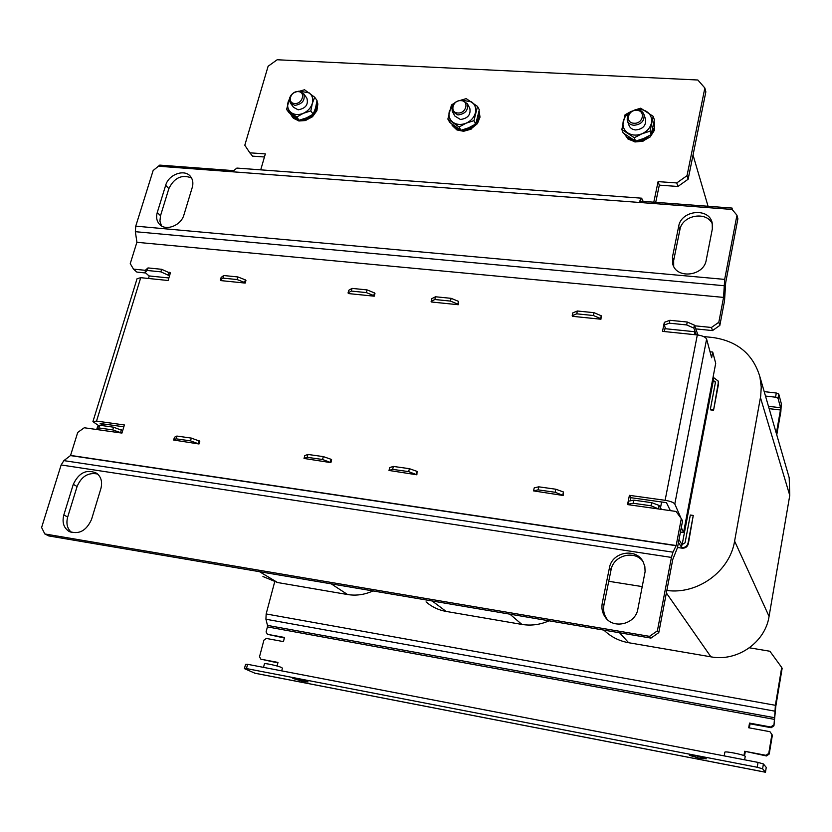 <?xml version="1.0" encoding="UTF-8"?>
<svg xmlns="http://www.w3.org/2000/svg" width="832" height="832" viewBox="0 0 832 832"><rect width="100%" height="100%" fill="white"/><g stroke="black" fill="none" stroke-linecap="round" stroke-linejoin="round"><path stroke-width="1.25" d="M457.943 114.962L452.358 111.519C451.09 105.05 454.21 101.265 461.687 100.152L467.345 103.667C468.52 110.126 465.39 113.89 457.943 114.962M452.639 112.029L454.886 116.064L460.45 119.486C467.854 118.435 470.974 114.691 469.799 108.264L469.529 107.754M457.85 112.986C449.353 112.778 452.65 99.871 460.98 100.641C469.477 100.797 466.222 113.766 457.85 112.986M478.254 115.887L479.513 115.71L479.596 116.386L478.192 116.189M479.128 110.947L480.002 117.156L477.433 123.604L471.006 128.918M479.513 115.71L479.086 111.238M633.974 125.278C630.552 124.946 628.316 123.365 627.276 120.515C626.725 114.202 630.074 110.646 637.302 109.855C640.786 110.188 643.042 111.81 644.062 114.733C644.519 121.025 641.16 124.54 633.974 125.278M627.453 121.014L628.95 125.185C629.99 128.024 632.206 129.605 635.606 129.938C642.762 129.199 646.1 125.705 645.642 119.444L645.486 118.966M633.984 123.24C624.811 123.001 627.754 109.554 636.771 110.375C645.944 110.552 643.053 124.072 633.984 123.24M652.818 128.731L654.212 128.783L654.16 129.49L652.746 129.033M654.212 128.783L654.254 122.044L654.42 130.27L650.198 136.937L642.97 140.972M654.597 123.084L654.035 122.044M654.108 121.566L654.316 122.242M294.902 105.394L290.274 102.898C288.506 96.47 291.418 92.56 298.99 91.166L303.69 93.725C305.386 100.142 302.453 104.031 294.902 105.394M290.607 103.345L293.53 107.318L298.147 109.814C305.656 108.462 308.568 104.593 306.883 98.197L306.561 97.739M294.726 103.49C286.832 103.303 290.42 90.896 298.137 91.624C306.03 91.759 302.474 104.229 294.726 103.49M316.69 102.773L317.325 103.241L316.628 103.158M316.961 101.026L317.855 103.99L316.888 110.687L312.51 116.74L305.854 120.297M317.096 102.606L316.878 101.65M745.212 756.475L745.16 756.288C744.266 754.718 724.194 750.755 724.838 752.253L724.204 755.893M282.402 668.221L281.674 667.586C278.231 665.829 263.526 662.688 264.42 663.894L263.505 667.368M696.634 755.914L689.385 755.29L699.078 758.191L706.358 758.815L696.634 755.914L706.118 758.774L699.046 758.16L689.624 755.342L696.665 755.945M297.461 678.756L292.843 678.402L303.462 681.564L308.11 681.938L297.461 678.756M307.923 681.762L303.378 681.522L293.062 678.444L297.544 678.798L308.048 681.855M764.213 391.633L776.298 393.006L775.549 397.197L765.492 396.053M768.466 406.318L780.572 407.732L778.024 398.247L778.762 394.056L776.298 393.006M778.762 394.056L781.3 403.603L780.863 411.507L776.755 434.876M776.339 433.42L780.447 409.989L769.153 408.668M267.415 626.902L267.478 625.394L774.613 717.714L775.382 705.297L781.706 667.462L782.142 668.346L775.84 706.077L773.937 725.806L774.426 719.378L267.415 626.902L266.084 631.904L267.436 634.317L284.513 637.458L283.431 641.607L266.344 638.446L263.91 640.162L259.522 656.739L260.863 659.173L277.992 662.438L277.066 666.006M421.002 599.082L414.856 598.031M274.664 581.901L266.157 613.954L265.928 619.226L267.478 625.394M781.706 667.462L769.902 651.248L749.434 647.806M588.401 627.474L581.724 626.35M780.572 407.732L780.447 409.989M774.613 717.714L774.426 719.378M743.943 755.612L744.692 751.265L765.981 755.31L768.758 753.397L771.909 734.49L769.933 731.692L748.717 727.771L749.518 723.091L770.723 727.002L773.479 725.088M770.723 727.002L771.191 727.709L750.038 723.819L749.518 723.091M750.038 723.819L749.351 727.886M771.909 734.49L772.377 735.186L769.226 754.031L768.758 753.397M765.981 755.31L766.47 755.955L744.692 751.265M745.233 751.91L744.557 755.882M763.412 763.963L762.601 768.81L765.471 772.242L766.251 767.406L763.412 763.963L758.046 762.403L247.593 664.31L245.544 664.394L244.421 668.637L254.935 673.202M277.878 662.906L260.863 659.173M284.367 637.998L267.436 634.317M771.191 727.709L773.937 725.806M766.47 755.955L769.226 754.031M778.024 398.247L775.549 397.197M762.601 768.81L757.234 767.26L758.046 762.403M757.234 767.26L246.459 668.574L247.593 664.31M246.459 668.574L244.421 668.637M299.832 91.26L309.15 92.841C312.364 95.41 313.425 98.935 312.322 103.418C310.887 107.879 307.882 111.186 303.316 113.329C298.657 115.19 294.611 114.941 291.19 112.601C288.007 109.99 286.978 106.465 288.101 102.014L289.442 98.894M299.51 91.208L304.533 89.762L314.704 97.23L312.322 103.418L310.835 110.895L303.316 113.329L296.722 117.021L299.125 120.245L289.026 112.694L286.603 109.45L289.9 97.178M286.603 109.45L296.722 117.021M310.835 110.895L313.175 114.161L315.557 107.962L317.034 100.526L314.704 97.23M313.175 114.161L306.602 117.832L299.125 120.245M315.182 109.2L316.347 109.294L317.158 102.991M311.719 115.118L312.146 115.45L316.191 109.699L315.089 109.491M305.313 118.362L305.604 119.402L311.802 115.762L311.376 115.326M299.354 120.193L305.167 119.538L305.022 118.466M293.613 116.397L292.75 117.322L298.23 119.683M290.441 113.87L292.479 117.062L293.405 116.23M292.011 116.542L293.478 118.3L298.865 120.869M298.813 120.983L305.885 120.515M292.75 117.322L293.54 116.334M305.604 119.402L305.084 118.446M634.91 110.022C639.319 108.94 643.25 109.46 646.703 111.582C650.686 114.39 652.257 118.217 651.414 123.074C650.198 127.91 647.036 131.477 641.95 133.786C636.73 135.782 632.029 135.491 627.827 132.933C623.875 130.094 622.336 126.256 623.21 121.43C624.312 117.042 627.099 113.651 631.582 111.28M634.088 110.219L640.682 108.202L653.214 116.345L650.062 131.165L651.206 134.597L643.594 138.528L635.523 141.138L634.306 137.727L621.847 129.48L625.061 114.754L631.27 111.394M634.306 137.727L641.95 133.786L650.062 131.165M651.206 134.597L654.347 119.829L653.214 116.345M635.523 141.138L623.106 132.891L621.847 129.48M649.917 135.366L650.926 134.774M651.3 134.326L654.077 129.23M642.668 138.902L643.167 140.026L649.49 135.606M635.752 141.076L642.678 140.192L642.346 139.027M628.826 137.176L627.921 138.237L634.608 140.66M624.374 133.9L627.567 137.966L628.566 137.01M624.302 133.848L628.014 138.934M627.942 138.996L634.941 141.794M634.889 141.97L643.042 141.222M627.921 138.237L628.68 137.082M643.167 140.026L642.772 140.452L642.356 139.017M670.363 510.65L666.442 502.663L630.906 497.702L630.271 500.833M661.627 501.987L660.494 507.801M665.194 327.486L664.373 331.552M664.955 328.682L694.886 331.739L694.325 334.641M148.491 278.481L149.261 275.954L168.875 277.961M123.833 426.806L100.152 423.488L103.366 425.651M103.334 425.755L103.865 424.008M98.79 425.755L92.914 421.626L96.533 421.086L124.394 424.965L121.93 433.087L112.736 429.905L98.821 427.939L96.803 429.156L97.531 429.634L84.271 427.762L77.719 432.432L70.564 455.416L676.177 545.511L681.304 518.638L676.062 511.451L627.546 504.587L629.418 495.342L665.111 500.313C670.374 501.197 673.608 502.424 674.804 504.005L680.961 518.149M121.316 433.004L97.531 429.634M696.332 334.838L693.826 328.058L686.67 324.938L669.313 323.18L664.175 325.052L664.758 322.171L669.895 320.289L687.242 322.026L694.387 325.156L698.017 335.026M713.232 376.376L713.71 377.676L718.13 380.994L718.245 383.146L713.554 410.259L718.526 383.937L718.255 381.326M679.006 539.552L681.99 544.658L685.079 542.755L690.331 515.029L693.264 515.445L688.355 543.785C687.44 546.874 685.35 548.33 682.084 548.163L677.498 547.477M693.264 515.445L688.022 543.192C687.107 546.281 685.017 547.747 681.741 547.581L678.454 542.454M372.996 590.938C364.593 594.724 356.127 595.93 347.599 594.537L277.555 582.525L262.943 576.524M169.53 275.787L160.878 271.846L147.222 270.473L145.038 272.376L149.219 276.099M96.803 429.156L97.625 426.462L99.653 425.235L113.568 427.19L122.668 430.654M145.038 272.376L145.818 269.838L148.002 267.925L161.647 269.298L170.3 273.239M642.262 586.612L608.733 581.287M703.56 336.544L712.795 337.501C737.402 341.089 753.106 354.193 759.907 376.802L761.249 387.098L760.698 396.094L734.604 541.102C729.862 571.314 697.642 594.745 666.848 590.47M712.712 379.08L713.19 380.37L715.322 381.857L715.364 382.824L710.382 409.167L710.674 409.916L713.554 410.259M682.136 544.679L713.201 381.129L715.385 382.169M788.07 473.855L789.194 477.724L789.766 495.404L769.07 616.387C765.232 642.47 737.162 661.96 710.913 656.833L628.67 642.73C619.039 640.994 610.782 636.782 603.907 630.105M712.618 379.569L713.201 381.129M664.175 325.052L665.714 328.754M694.886 331.739L696.03 334.807M658.767 509.007L650.998 505.773L633.162 503.256L628.035 504.234L628.659 501.145L633.786 500.157L651.612 502.653L659.11 505.43L661.409 509.382M710.382 409.167L713.263 409.51M549.068 620.807C540.197 624.728 531.138 625.934 521.903 624.426L446.129 611.426C438.464 610.064 431.777 606.882 426.057 601.879M147.222 270.473L148.002 267.925M160.878 271.846L161.647 269.298M168.386 274.737L169.156 272.189M669.313 323.18L669.895 320.289M686.67 324.938L687.242 322.026M693.826 328.058L694.387 325.156M713.19 380.37L713.71 377.676M121.42 429.811L120.598 432.526M113.568 427.19L112.736 429.905M99.653 425.235L98.821 427.939M681.99 544.658L681.439 547.539M659.11 505.43L658.497 508.539M651.612 502.653L650.998 505.773M633.786 500.157L633.162 503.256M245.346 279.874L245.939 280.478L245.201 283.078L221 280.613L220.386 280.02L221.146 277.43L223.714 275.527L237.869 276.942L245.346 279.874L244.598 282.474L237.12 279.552L222.955 278.117L220.386 280.02M245.201 283.078L244.598 282.474M237.12 279.552L237.869 276.942M222.955 278.117L223.714 275.527M601.245 315.765L600.943 319.218L572.499 316.326L572.78 312.894L577.356 311.002L594.006 312.676L601.245 315.765L600.631 318.604L593.393 315.515L576.732 313.83L572.166 315.713M600.943 319.218L600.631 318.604M593.393 315.515L594.006 312.676M576.732 313.83L577.356 311.002M374.462 292.895L374.962 293.509L374.254 296.192L348.556 293.582L348.046 292.968L348.754 290.306L352.019 288.392L367.058 289.9L374.462 292.895L373.755 295.578L366.35 292.594L351.302 291.075L348.046 292.968M374.254 296.192L373.755 295.578M366.35 292.594L367.058 289.9M351.302 291.075L352.019 288.392M458.494 301.371L458.255 304.72L431.558 302.006L431.777 298.678L435.51 296.774L451.142 298.334L458.494 301.371L457.818 304.106L450.466 301.09L434.834 299.51L431.101 301.402M458.255 304.72L457.818 304.106M450.466 301.09L451.142 298.334M434.834 299.51L435.51 296.774M173.638 440.024L199.004 443.986L190.528 440.866L176.072 438.828L173.638 440.024L174.45 437.268L176.873 436.062L191.329 438.09L199.805 441.22L199.004 443.986M199.15 440.742L198.349 443.508M176.873 436.062L176.072 438.828M191.329 438.09L190.528 440.866M533.562 490.89L563.139 495.487L555.194 492.274L538.086 489.861L533.562 490.89L534.227 487.864L538.751 486.824L555.849 489.226L563.43 491.972L563.139 495.487M563.43 491.972L562.786 495.019M538.751 486.824L538.086 489.861M555.849 489.226L555.194 492.274M389.002 470.454L416.853 474.791L408.658 471.619L392.642 469.362L389.002 470.454L389.73 467.542L393.37 466.43L409.375 468.676L417.082 471.39L416.853 474.791M417.082 471.39L416.364 474.323M393.37 466.43L392.642 469.362M409.375 468.676L408.658 471.619M304.034 458.442L330.886 462.634L322.566 459.482L307.174 457.309L304.034 458.442L304.782 455.603L307.934 454.449L323.326 456.612L331.074 459.295L331.635 459.774L330.886 462.634M331.074 459.295L330.325 462.166M307.934 454.449L307.174 457.309M323.326 456.612L322.566 459.482M61.142 464.963L41.6 527.509L44.824 533.957L649.501 636.355L657.374 630.864L671.434 557.419L672.963 552.178L676.114 545.709L70.46 455.582L63.877 460.626L61.142 464.963L671.434 557.419M169.811 272.792L170.414 272.854L168.106 280.498L140.733 277.68L137.051 278.741L93.028 421.273M145.735 272.99L136.843 272.085L133.484 269.121L145.662 270.348M136.885 242.299L723.549 297.398L136.885 242.299L130.25 263.609L133.484 269.121M641.389 198.172L236.891 168.074L233.719 170.654L159.775 165.11L153.13 170.539L135.751 226.148L135.346 231.691L136.906 242.081M723.549 297.398L724.672 279.396L736.954 215.218L737.89 218.806L725.67 282.734L724.526 300.872L719.836 325.416L718.817 322.286L723.518 297.638M719.836 325.416L712.504 330.585L711.443 327.475L718.817 322.286M664.518 323.367L664.643 322.754M681.304 527.498L683.55 532.532L715.707 363.324L712.722 352.082L711.641 357.729L706.607 339.082C705.536 337.054 702.447 335.681 697.32 334.942L662.511 331.365L664.248 322.712M630.906 497.702L629.418 495.342M657.374 630.864L658.788 632.632L672.755 559.53L677.466 547.664L682.562 520.905L681.304 518.638M710.029 351.759L712.722 352.082M680.441 532.054L683.55 532.532M183.945 214.833C181.095 225.732 165.35 231.587 159.276 224.058C156.634 220.938 155.969 217.09 157.258 212.524L165.672 185.307C168.584 174.335 184.725 168.615 190.559 176.54C192.889 179.546 193.45 183.175 192.254 187.439L183.945 214.833M706.233 260.083C703.934 276.182 676.51 279.386 672.755 264.129L672.433 257.161L678.694 226.283C681.096 210.111 709.155 207.23 712.202 222.976L712.327 228.977L706.233 260.083M736.954 215.218L732.098 209.446L732.077 208.073L639.714 201.136L641.628 198.193L643.178 201.396M637.874 609.014C635.586 624.385 613.111 629.668 605.041 616.855C602.254 612.726 601.328 608.161 602.254 603.179L609.419 567.892C611.874 551.928 636.064 547.425 643.084 561.735L644.842 566.53L645.102 571.688L637.874 609.014M91.51 519.511C86.174 531.107 78.551 534.986 68.609 531.149C63.575 527.478 61.984 522.09 63.825 514.977L73.289 484.338C78.915 472.534 86.715 468.832 96.71 473.262C101.192 476.902 102.586 482.019 100.87 488.644L91.51 519.511M658.788 632.632L650.957 638.092L649.501 636.355M650.957 638.092L48.766 535.933L44.824 533.957M602.254 603.179L603.928 605.062L611.042 569.93L609.419 567.892M603.928 605.062C603.002 610.022 603.928 614.557 606.705 618.665L607.298 619.466M642.803 561.257C634.171 549.744 613.309 555.506 611.042 569.93M63.825 514.977L67.683 517.026L77.085 486.512L73.289 484.338M67.683 517.026C65.957 523.515 67.226 528.653 71.49 532.438M97.677 474.042C88.338 472.16 81.484 476.32 77.085 486.512M157.258 212.524L160.514 215.727L168.865 188.604L165.672 185.307M160.514 215.727L159.921 221.156L161.533 225.919M191.516 177.944C181.792 174.19 174.231 177.736 168.865 188.604M672.433 257.161L673.66 260.541L679.89 229.798L678.694 226.283M673.66 260.541L673.702 266.427M712.452 224.245C707.106 210.61 682.084 214.968 679.89 229.798M732.264 209.404L732.077 208.073M653.796 202.197L658.091 181.626L676.759 182.936L687.034 175.666L704.85 88.005L697.861 80.007L277.17 59.758L268.112 66.258L244.806 145.226L249.829 152.818L265.346 153.91L260.718 169.853M658.091 181.626L659.308 185.141L655.72 202.342M452.109 125.403L456.934 129.958L463.601 131.279L471.151 129.168M249.829 152.818L252.595 156.146L264.451 156.988M704.85 88.005L705.848 91.884L688.137 179.223L677.903 186.472L676.759 182.936M687.034 175.666L688.137 179.223M659.308 185.141L677.903 186.472M694.616 325.78L711.443 327.475M712.504 330.585L695.76 328.879M470.402 127.015L471.026 127.92L476.237 122.782M476.382 122.398L476.892 122.595L479.461 116.137M457.007 127.889L456.373 128.96L460.772 130.198M461.157 130.239L463.05 130.281L463.122 129.719M463.518 129.615L463.507 130.25L470.6 128.159L470.09 127.161L470.6 128.159M451.911 124.155L455.998 128.762L456.758 127.722M463.185 130.53L463.247 129.688M456.134 129.012L456.882 127.806M461.604 100.152L471.505 101.858C475.082 104.541 476.382 108.212 475.394 112.871C474.063 117.51 470.985 120.942 466.159 123.167C461.24 125.091 456.882 124.831 453.097 122.377C449.55 119.662 448.292 115.981 449.301 111.353L452.722 105.206M461.032 100.142L466.232 98.634L477.516 106.423L473.97 120.64L475.758 123.989L468.697 127.785L460.928 130.291L459.077 126.984L447.866 119.08L451.464 104.957L454.054 103.355M459.077 126.984L466.159 123.167L473.97 120.64M475.758 123.989L479.294 109.814L477.516 106.423M460.928 130.291L449.748 122.418L447.866 119.08M266.157 613.954L775.382 705.297M265.928 619.226L774.758 711.142M765.378 772.19L254.405 673.098M682.084 548.163L681.741 547.581M277.555 582.525L259.501 571.678M331.198 583.846L347.599 594.537M628.67 642.73L619.559 632.767M606.819 618.831L605.155 617.022M666.37 592.966L710.913 656.833M760.448 397.582L789.766 495.404M769.07 616.387L734.604 541.102M713.482 380.401L713.773 381.191M718.245 383.146L718.526 383.937M688.355 543.785L688.022 543.192M446.129 611.426L432.162 600.974M509.902 614.162L521.903 624.426M140.733 277.68L96.533 421.086M674.804 504.005L706.607 339.082M665.111 500.313L697.32 334.942M723.954 285.709L135.346 231.691M63.877 460.626L672.963 552.178M724.672 279.396L135.751 226.148M732.098 209.446L159.089 166.254M745.222 756.423L744.64 759.824M282.433 668.106L281.715 670.873M765.45 772.242L254.696 673.192M303.69 93.725L306.883 98.197M708.063 206.274L693.035 155.043M644.062 114.733L645.642 119.444M789.194 477.724L759.907 376.802M718.13 380.994L718.422 381.784M467.345 103.667L469.799 108.264M673.223 265.429L672.755 264.129M160.191 224.962L159.276 224.058M70.346 532.033L68.609 531.149M606.705 618.665L605.041 616.855"/></g></svg>
